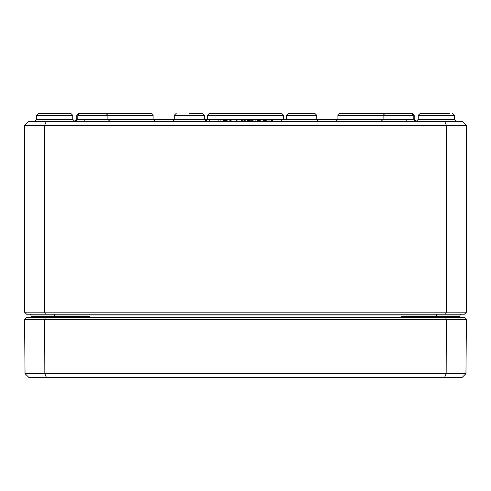 <?xml version="1.0" encoding="UTF-8"?>
<svg xmlns="http://www.w3.org/2000/svg" width="491" height="491" viewBox="0 0 491 491"><rect width="100%" height="100%" fill="white"/><g stroke="black" fill="none" stroke-linecap="round" stroke-linejoin="round"><path stroke-width="0.74" d="M459.815 317.407L460.012 316.609L459.208 317.407L459.748 317.211M30.994 316.726L31.786 317.407L30.988 316.609L31.185 317.407M407.536 317.407L401.172 316.609L403.381 317.407M460.006 316.726L459.208 317.407A0.804 0.804 0 0 0 460.012 316.609L460.012 317.407M54.679 314.197L54.679 314.995L30.982 314.995A0.804 0.804 0 0 0 30.178 314.197A0.804 0.804 0 0 1 30.982 314.995L30.988 316.609A0.804 0.804 0 0 0 31.792 317.407L31.007 316.793M87.625 317.407L89.828 316.609L83.464 317.407M31.792 317.407A0.804 0.804 0 0 1 30.988 316.609L30.988 317.407M459.208 317.407A0.804 0.804 0 0 0 459.987 316.805A0.804 0.804 0 0 1 459.208 317.407M54.679 317.407L54.679 314.995L460.018 314.995A0.804 0.804 0 0 1 460.822 314.197A0.804 0.804 0 0 0 460.018 314.995L460.012 316.609L401.172 316.609L401.172 317.407L401.172 316.609M445.533 314.197L464.443 314.197L466.45 312.184L44.638 312.184L44.638 125.383L466.45 125.383L462.43 121.369L444.699 121.369L446.362 125.383L446.362 312.184L445.533 314.197L45.467 314.197L44.638 312.184L24.55 312.184L24.55 125.383L44.638 125.383L46.301 121.369L28.57 121.369L24.55 125.383M24.55 312.184L26.557 314.197L45.467 314.197M72.736 115.336L72.748 119.362L36.61 119.362L36.622 115.336L72.736 115.336L70.729 113.329L38.629 113.329L36.622 115.336L36.61 119.362L34.597 121.369M449.375 113.329L420.271 113.329L418.264 115.336L418.252 119.362L416.239 121.369L418.252 119.362L418.264 115.336L454.378 115.336L452.371 113.329M444.699 121.369L46.301 121.369M466.45 312.184L466.45 125.383M207.343 119.356L207.355 115.336L283.645 115.336L281.631 113.329L238.473 113.329M337.918 115.336L414.201 115.336L412.195 113.329L339.925 113.329C338.189 114.176 337.52 114.845 337.918 115.336L337.906 119.356M398.158 113.329L411.194 113.329L398.158 113.329M385.122 113.329L383.115 115.336L383.097 119.356M286.701 115.336L316.787 115.336L314.774 113.329L288.708 113.329L286.701 115.336L286.683 119.356M121.971 113.329L135.019 113.329M84.808 119.362L77.787 119.362L77.799 115.336L153.082 115.336C153.48 114.845 152.811 114.176 151.075 113.329L78.806 113.329L76.799 115.336L76.78 119.362L74.773 121.369M174.201 119.356L174.213 115.336L204.299 115.336L202.292 113.329L189.256 113.329M209.369 113.329L207.355 115.336L209.369 113.329L245.5 113.329M92.842 113.329L79.806 113.329L92.842 113.329M265.582 121.369L265.582 119.356L259.843 119.356L259.843 121.369M264.6 121.369L264.6 119.356M250.895 121.369L250.895 119.356L244.518 119.356L244.518 121.369M249.453 121.369L249.453 119.356M236.245 121.369L236.245 119.356L226.296 119.356L226.296 121.369M231.893 121.369L231.893 119.356M229.868 121.369L229.868 119.356M230.463 121.369L230.463 119.356M224.24 121.369L224.24 119.356L218.133 119.356L218.133 121.369M252.847 119.356L250.895 119.356M245.782 121.369L245.782 119.356M248.575 121.369L248.575 119.356M248.79 121.369L248.79 119.356M209.344 121.369L209.344 119.356L84.808 119.356L84.808 121.369M406.192 121.369L406.192 119.356L281.656 119.356L281.656 121.369M225.756 119.356L224.663 119.356L224.663 121.369M226.676 119.356L225.535 119.356L225.535 121.369M243.935 121.369L243.935 119.356L236.245 119.356M265.926 121.369L265.926 119.356L265.582 119.356M260.175 119.356L252.669 119.356L252.669 121.369M227.91 121.369L227.91 119.356M237.006 121.369L237.006 119.356M241.443 121.369L241.443 119.356M242.738 121.369L242.738 119.356M250.803 121.369L250.803 119.356M249.532 121.369L249.532 119.356M258.585 121.369L258.585 119.356M257.315 121.369L257.315 119.356M253.933 121.369L253.933 119.356M272.652 121.369L272.652 119.356L266.736 119.356L266.736 121.369M271.388 121.369L271.388 119.356M268.006 121.369L268.006 119.356M444.484 377.671L461.908 377.671L465.959 373.651L25.041 373.651L29.092 377.671L444.484 377.671L446.159 373.651L446.356 319.42L466.432 319.42L465.959 373.651M45.467 317.407L26.557 317.407L24.568 319.42L446.356 319.42L445.533 317.407L45.467 317.407L44.644 319.42L44.841 373.651L46.516 377.671M466.432 319.42L464.443 317.407L445.533 317.407M24.568 319.42L25.041 373.651M436.321 317.407L436.321 314.197M89.828 316.609L89.828 317.407L89.828 316.609L30.988 316.627M414.201 115.336L414.22 119.362L406.192 119.362M454.378 115.336L454.39 119.362L418.252 119.362M281.656 119.362L272.652 119.362M266.736 119.362L265.926 119.362M244.518 119.362L243.935 119.362M224.663 119.362L224.24 119.362M218.133 119.362L209.344 119.362M260.819 121.369L260.819 119.356M263.36 121.369L263.36 119.356M220.876 121.369L220.876 119.356M223.35 121.369L223.35 119.356M247.519 121.369L247.519 119.356M251.791 121.369L251.791 119.356M259.119 121.369L259.119 119.356M255.891 121.369L255.891 119.356M257.069 121.369L257.069 119.356M269.958 121.369L269.958 119.356M271.142 121.369L271.142 119.356M459.699 317.254L459.938 316.947M456.802 316.615L457.606 317.407L456.802 316.615M34.198 316.615L33.394 317.407L34.198 316.615M337.906 119.362L335.893 121.369M414.22 119.362L416.227 121.369M418.264 115.336L420.271 113.329M454.39 119.362L456.403 121.369M415.22 121.369L413.213 119.362L413.201 115.336L411.194 113.329M383.097 119.362L381.09 121.369M316.787 115.336L316.799 119.356M316.799 119.362C316.4 119.853 317.069 120.522 318.806 121.369M153.082 115.336L153.094 119.356M153.094 119.362L155.107 121.369M174.213 115.336L176.226 113.329M204.299 115.336L204.317 119.356M174.201 119.362C174.6 119.853 173.931 120.522 172.194 121.369M204.317 119.362L206.324 121.369M283.657 119.356L283.645 115.336L281.631 113.329M207.343 119.362L205.336 121.369M77.799 115.336L79.806 113.329M107.903 119.356L107.885 115.336L105.878 113.329M77.787 119.362L75.78 121.369M107.903 119.362L109.91 121.369M36.622 115.336L38.629 113.329M36.61 119.362L34.603 121.369M72.748 119.362L74.761 121.369M32.971 377.272L32.566 377.671L32.971 377.272M76.387 377.272L76.792 377.671M33.449 317.812L33.05 317.407L33.449 317.812M457.551 317.812L457.95 317.407L457.551 317.812M414.613 377.272L414.208 377.671L414.613 377.272M458.029 377.272L458.434 377.671"/></g></svg>

